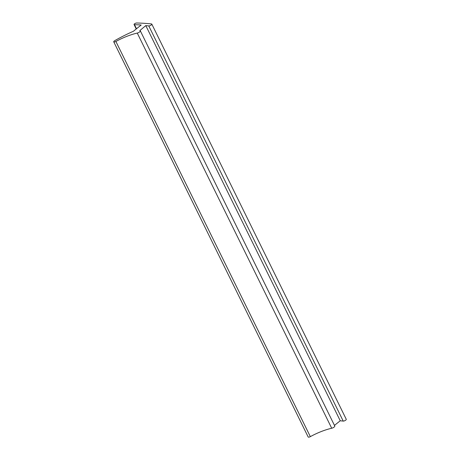 <?xml version="1.0" encoding="UTF-8"?>
<svg xmlns="http://www.w3.org/2000/svg" width="460" height="460" viewBox="0 0 460 460"><rect width="100%" height="100%" fill="white"/><g stroke="black" fill="none" stroke-linecap="round" stroke-linejoin="round"><path stroke-width="0.69" d="M136.695 23A1.869 0.627 -26.2 0 0 134.291 23.983A1.869 0.627 -26.2 0 0 134.067 24.547A1.869 0.627 -26.2 0 0 134.515 24.725A140.254 47.046 -26.2 0 1 141.208 25.024A187.007 62.732 -26.2 0 0 133.452 31.245A70.127 23.523 -26.2 0 0 114.856 40.583A1.869 0.627 -26.2 0 0 113.741 41.825A1.869 0.627 -26.2 0 0 115.891 41.457A32.723 10.977 -26.2 0 1 137.258 33.068A2.34 0.782 -26.2 0 0 139.478 32.056A2.34 0.782 -26.2 0 0 140.323 30.86A2.34 0.782 -26.2 0 0 139.782 30.642L145.791 25.593L148.775 25.927A1.869 0.627 -26.2 0 0 150.805 25.283A1.869 0.627 -26.2 0 0 151.811 24.11A1.869 0.627 -26.2 0 0 151.38 23.931A280.508 94.099 -26.2 0 0 136.695 23M113.741 41.825L308.188 437A1.869 0.627 -26.2 0 0 310.339 436.638L115.891 41.457M310.339 436.638A32.723 10.977 -26.2 0 1 331.706 428.243L137.258 33.068M331.706 428.243A2.34 0.782 -26.2 0 0 333.931 427.231A2.34 0.782 -26.2 0 0 334.776 426.035L140.323 30.86M334.46 425.397L340.239 420.768L145.791 25.593M340.239 420.768L343.229 421.101A1.869 0.627 -26.2 0 0 345.253 420.457A1.869 0.627 -26.2 0 0 346.259 419.284L151.811 24.11M136.499 28.756L134.515 24.725M343.229 421.101L148.775 25.927M136.24 28.968L134.067 24.547"/></g></svg>
